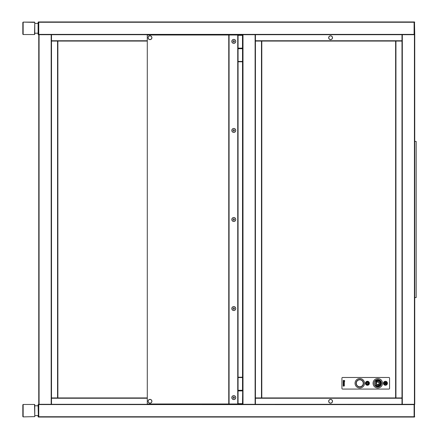 <?xml version="1.0" encoding="UTF-8"?>
<svg xmlns="http://www.w3.org/2000/svg" width="439" height="439" viewBox="0 0 439 439"><rect width="100%" height="100%" fill="white"/><g stroke="black" fill="none" stroke-linecap="round" stroke-linejoin="round"><path stroke-width="0.66" d="M414.74 22.202L402.316 21.95M414.103 21.95L414.103 22.268L38.758 22.268L38.758 21.95L38.374 22.268L38.122 34.44L38.122 22.268L38.122 23.415L34.774 23.415L38.122 23.426L38.374 21.95L38.122 22.268L38.374 21.95L414.103 21.95L414.103 34.697L414.103 34.379L38.758 34.379L39.076 34.697L39.076 404.303L38.758 404.303L242.679 404.303L242.679 34.697L151.236 34.697L151.236 35.016M261.798 41.068L395.94 41.068L395.621 41.068L395.621 397.932L395.94 397.932L261.798 397.932L261.798 41.068L255.427 41.068L255.427 34.697L38.374 34.697L38.122 34.44L38.374 34.697L38.758 34.379L38.758 22.268L38.758 404.303L38.122 404.56L414.103 404.621L414.103 417.05L414.103 404.303L414.487 404.621L414.487 416.732L38.758 416.732L38.758 404.621L38.758 417.05L38.374 416.732L38.122 404.56M147.284 40.75L51.5 40.75L51.5 41.068L51.5 34.697L151.236 34.697M51.182 404.303L51.182 34.697L39.076 34.697M34.522 34.538L23.146 34.538L22.828 34.215L22.828 22.427L23.146 22.109L23.146 34.538L34.522 34.538L34.774 23.064M38.122 33.227L34.774 33.227L38.122 33.188M34.774 34.28L34.774 22.362L23.146 22.109L34.522 22.109M38.122 416.798L38.122 415.541M414.487 404.303L414.487 417.05L38.374 417.05L38.122 404.621M34.522 404.462L23.146 404.462L23.146 416.891L22.828 416.573L22.828 404.785L23.146 404.462L34.522 404.462L34.774 415.936M34.774 404.72L34.774 416.638L23.146 416.891M38.122 405.773L34.774 405.773L38.122 405.812M34.774 415.585L38.122 415.585L38.122 416.732M261.798 397.932L255.427 397.932L255.427 398.25L255.427 40.75L401.992 40.75L401.992 41.068L401.992 34.697L255.108 34.697L255.108 404.303L255.427 404.303L242.679 404.303M414.487 21.95L414.74 34.44L414.487 34.697L414.103 34.379L414.103 22.268L414.487 22.268L414.74 34.44M401.992 34.697L414.74 34.697L414.74 404.303L255.427 404.303L255.427 398.25L401.992 398.25L401.992 404.303M401.992 397.932L401.992 398.25L401.992 397.932L395.94 397.932L395.94 41.068L401.992 41.068L401.992 397.932M414.74 141.435L416.172 141.435L416.172 297.565L414.74 297.565M359.777 388.005A4.73 4.73 0 0 0 363.876 380.909A4.73 4.73 0 0 0 355.678 380.909A4.73 4.73 0 0 0 359.777 388.005M359.777 386.924A3.649 3.649 0 0 0 362.938 381.453A3.649 3.649 0 0 0 356.616 381.453A3.649 3.649 0 0 0 359.777 386.924A3.649 3.649 0 0 0 362.938 381.453A3.649 3.649 0 0 0 356.616 381.453A3.649 3.649 0 0 0 359.777 386.924M359.777 386.781A3.507 3.507 0 0 1 356.742 381.524A3.507 3.507 0 0 1 362.812 381.524A3.507 3.507 0 0 1 359.777 386.781A3.507 3.507 0 0 1 356.742 381.524A3.507 3.507 0 0 1 362.812 381.524A3.507 3.507 0 0 1 359.777 386.781M343.907 382.616L343.962 383.143A0.291 0.291 0 0 0 343.962 382.632L343.907 382.616M344.308 383.302A1.443 1.443 0 0 0 344.308 382.418A0.461 0.461 0 0 0 343.243 382.418A1.443 1.443 0 0 0 343.243 383.302A0.461 0.461 0 0 0 343.583 383.637L343.55 383.11A0.291 0.291 0 0 1 343.55 382.665L343.704 383.67A0.576 0.576 0 0 0 344.308 383.302M344.45 380.47L344.736 380.997L344.45 380.47M344.341 380.997L344.341 380.47L343.21 380.47L343.21 380.997L344.341 380.997M343.21 381.535L343.21 381.941L344.286 381.957L344.664 381.277L343.989 381.096L343.21 381.535M343.852 384.723L343.21 384.723L343.21 385.217L344.039 385.404L343.21 385.596L343.21 386.084L343.995 386.084A0.346 0.346 0 0 0 344.308 385.881A0.637 0.637 0 0 0 344.198 385.19A0.346 0.346 0 0 0 344.308 385.052A0.637 0.637 0 0 0 344.181 384.344L344.341 383.856L343.21 383.856L343.21 384.344L343.852 384.344L343.852 384.723M368.541 383.434L367.262 383.274L368.541 383.115L368.541 383.434M368.469 384.004L368.206 383.823A0.955 0.955 0 0 1 366.79 383.988A0.955 0.955 0 0 1 366.79 382.561A0.955 0.955 0 0 1 368.206 382.731L368.469 382.545A1.273 1.273 0 0 0 366.576 382.325A1.273 1.273 0 0 0 366.576 384.229A1.273 1.273 0 0 0 368.469 384.004M365.621 383.274A1.8 1.8 0 0 0 368.321 384.833A1.8 1.8 0 0 0 368.321 381.716A1.8 1.8 0 0 0 365.621 383.274M385.826 383.593L386.128 384.339A1.273 1.273 0 0 0 386.693 383.434L385.936 383.274A0.51 0.51 0 0 1 385.826 383.593M385.107 383.675L384.361 383.977A1.273 1.273 0 0 0 385.266 384.542L385.426 383.785A0.51 0.51 0 0 1 385.107 383.675M385.744 382.879L386.49 382.578A1.273 1.273 0 0 0 385.585 382.012L385.426 382.764A0.51 0.51 0 0 1 385.744 382.879M384.729 382.21A1.273 1.273 0 0 0 384.163 383.115L384.915 383.274A0.51 0.51 0 0 1 385.03 382.956L384.729 382.21M383.626 383.274A1.8 1.8 0 0 0 386.325 384.833A1.8 1.8 0 0 0 386.325 381.716A1.8 1.8 0 0 0 383.626 383.274M385.107 383.274A0.318 0.318 0 0 0 385.585 383.549A0.318 0.318 0 0 0 385.585 383A0.318 0.318 0 0 0 385.107 383.274M341.932 378.116L341.932 388.438A0.637 0.637 0 0 0 342.568 389.075L388.932 389.075A0.637 0.637 0 0 0 389.569 388.438L389.569 378.116A0.637 0.637 0 0 0 388.932 377.474L342.568 377.474A0.637 0.637 0 0 0 341.932 378.116M365.435 383.274A1.992 1.992 0 0 0 368.42 384.998A1.992 1.992 0 0 0 368.42 381.551A1.992 1.992 0 0 0 365.435 383.274M383.434 383.274A1.992 1.992 0 0 0 386.424 384.998A1.992 1.992 0 0 0 386.424 381.551A1.992 1.992 0 0 0 383.434 383.274M381.54 380.41A4.73 4.73 0 0 0 373.413 381.447A4.73 4.73 0 0 0 378.38 387.966A4.73 4.73 0 0 0 381.54 380.41M380.679 381.063A3.649 3.649 0 0 0 374.412 381.87A3.649 3.649 0 0 0 378.242 386.896A3.649 3.649 0 0 0 380.679 381.063A3.649 3.649 0 0 0 374.412 381.87A3.649 3.649 0 0 0 378.242 386.896A3.649 3.649 0 0 0 380.679 381.063M375.74 385.607A3.095 3.095 0 0 0 375.839 385.689L376.003 385.486A2.837 2.837 0 0 0 376.437 385.771L376.316 386.007A3.095 3.095 0 0 0 376.432 386.062L376.547 385.832A2.837 2.837 0 0 0 377.03 386.013L376.969 386.265A3.095 3.095 0 0 0 377.09 386.298L377.156 386.04A2.837 2.837 0 0 0 377.666 386.111L377.661 386.369A3.095 3.095 0 0 0 377.787 386.375L377.792 386.111A2.837 2.837 0 0 0 378.308 386.062L378.363 386.32A3.095 3.095 0 0 0 378.484 386.293L378.429 386.035A2.837 2.837 0 0 0 378.917 385.87L379.033 386.111A3.095 3.095 0 0 0 379.148 386.057L379.033 385.815A2.837 2.837 0 0 0 379.472 385.546L379.636 385.755A3.095 3.095 0 0 0 379.735 385.678L379.576 385.469A2.837 2.837 0 0 0 379.944 385.107L380.147 385.272A3.095 3.095 0 0 0 380.223 385.173L380.02 385.008A2.837 2.837 0 0 0 380.3 384.575L380.536 384.69A3.095 3.095 0 0 0 380.591 384.575L380.355 384.46A2.837 2.837 0 0 0 380.525 383.977L380.783 384.032A3.095 3.095 0 0 0 380.811 383.911L380.558 383.851A2.837 2.837 0 0 0 380.613 383.34L380.876 383.34A3.095 3.095 0 0 0 380.876 383.214L380.613 383.214A2.837 2.837 0 0 0 380.558 382.698L380.811 382.643A3.095 3.095 0 0 0 380.783 382.517L380.525 382.578A2.837 2.837 0 0 0 380.355 382.089L380.591 381.974A3.095 3.095 0 0 0 380.536 381.859L380.3 381.974A2.837 2.837 0 0 0 380.02 381.54L380.223 381.376A3.095 3.095 0 0 0 380.147 381.277L379.944 381.442A2.837 2.837 0 0 0 379.576 381.079L379.735 380.876A3.095 3.095 0 0 0 379.636 380.794L379.472 381.003A2.837 2.837 0 0 0 379.033 380.734L379.148 380.498A3.095 3.095 0 0 0 379.033 380.443L378.917 380.679A2.837 2.837 0 0 0 378.429 380.514L378.484 380.262A3.095 3.095 0 0 0 378.363 380.234L378.308 380.487A2.837 2.837 0 0 0 377.792 380.437L377.787 380.179A3.095 3.095 0 0 0 377.661 380.179L377.666 380.443A2.837 2.837 0 0 0 377.156 380.509L377.09 380.256A3.095 3.095 0 0 0 376.969 380.284L377.03 380.542A2.837 2.837 0 0 0 376.547 380.723L376.432 380.487A3.095 3.095 0 0 0 376.316 380.547L376.437 380.778A2.837 2.837 0 0 0 376.003 381.063L375.839 380.86A3.095 3.095 0 0 0 375.74 380.942L375.91 381.145A2.837 2.837 0 0 0 375.608 381.453L375.702 381.535A2.711 2.711 0 0 1 379.636 381.304A2.711 2.711 0 0 1 379.636 385.244A2.711 2.711 0 0 1 375.702 385.014L375.608 385.096A2.837 2.837 0 0 0 375.91 385.404L375.91 385.404M375.608 381.453L375.702 381.535A2.711 2.711 0 0 1 379.636 381.304A2.711 2.711 0 0 1 379.636 385.244A2.711 2.711 0 0 1 375.702 385.014L375.608 385.096M376.569 381.826L376.892 381.37L377.304 381.957A1.399 1.399 0 0 0 376.7 382.374L376.399 381.946M377.781 385.782A2.502 2.502 0 0 1 375.608 382.023A2.502 2.502 0 0 1 379.949 382.023A2.502 2.502 0 0 1 377.781 385.782M375.312 383.274A2.469 2.469 0 0 1 379.016 381.134A2.469 2.469 0 0 1 379.016 385.415A2.469 2.469 0 0 1 375.312 383.274M378.369 384.756A1.591 1.591 0 0 1 376.591 382.215M377.189 381.793A1.591 1.591 0 0 1 378.967 384.334M376.377 383.274A1.399 1.399 0 0 1 378.478 382.062A1.399 1.399 0 0 1 378.478 384.487A1.399 1.399 0 0 1 376.377 383.274M379.159 384.602L378.857 384.174A1.399 1.399 0 0 1 378.253 384.591L378.555 385.025M376.503 383.274A1.273 1.273 0 0 1 378.418 382.171A1.273 1.273 0 0 1 378.418 384.377A1.273 1.273 0 0 1 376.503 383.274A1.273 1.273 0 0 1 378.418 382.171A1.273 1.273 0 0 1 378.418 384.377A1.273 1.273 0 0 1 376.503 383.274M381.414 383.274A3.633 3.633 0 0 0 377.781 379.642A3.633 3.633 0 0 0 374.143 383.274A3.633 3.633 0 0 0 377.781 386.913A3.633 3.633 0 0 0 381.414 383.274M374.143 383.274A3.633 3.633 0 0 1 379.598 380.125A3.633 3.633 0 0 1 379.598 386.424A3.633 3.633 0 0 1 374.143 383.274M147.284 397.932L57.558 397.932L57.558 41.068L57.877 41.068L57.877 397.932L51.5 397.932L51.5 404.303M38.758 391.561L38.758 388.548L38.758 391.561M147.284 41.068L51.5 41.068L51.5 398.25L147.284 398.25M237.74 35.016L237.933 48.713L242.52 48.51L238.059 48.713L238.059 61.46L242.52 61.46L242.52 61.778L238.059 61.778L238.059 377.222L242.52 377.222L242.52 377.54L238.059 377.54L237.933 403.984L228.757 403.984L228.757 35.016L237.74 35.016L237.74 403.984M233.789 399.589A1.975 1.975 0 0 1 232.077 396.626A1.975 1.975 0 0 1 235.502 396.626A1.975 1.975 0 0 1 233.789 399.589M233.789 310.532A1.975 1.975 0 0 1 232.077 307.569A1.975 1.975 0 0 1 235.502 307.569A1.975 1.975 0 0 1 233.789 310.532M233.789 221.475A1.975 1.975 0 0 1 232.077 218.512A1.975 1.975 0 0 1 235.502 218.512A1.975 1.975 0 0 1 233.789 221.475M233.789 132.419A1.975 1.975 0 0 1 232.077 129.456A1.975 1.975 0 0 1 235.502 129.456A1.975 1.975 0 0 1 233.789 132.419M233.789 43.362A1.975 1.975 0 0 1 232.077 40.399A1.975 1.975 0 0 1 235.502 40.399A1.975 1.975 0 0 1 233.789 43.362M242.52 390.49L242.52 48.713L238.059 48.713L238.059 390.287L242.52 390.287L238.059 390.49L242.46 390.556M242.361 34.857L238.218 34.857L242.52 35.016L238.059 35.016L238.059 35.334L242.679 35.334L242.679 48.076L238.059 48.285L242.46 48.35M242.52 35.016L242.52 35.334L238.059 35.334L238.059 48.076L242.52 48.285M242.169 48.444L238.41 48.444M242.026 404.143L238.218 404.143L242.026 404.143M242.487 390.924L238.059 390.924L242.52 390.715L238.059 390.924L238.059 403.984L242.52 403.984L242.52 403.666L238.059 403.666L242.679 403.666L242.679 390.924L242.487 403.666M242.169 390.65L238.41 390.65M148.08 37.721A1.91 1.91 0 0 1 150.945 36.064A1.91 1.91 0 0 1 150.945 39.378A1.91 1.91 0 0 1 148.08 37.721A1.91 1.91 0 0 1 150.945 36.064A1.91 1.91 0 0 1 150.945 39.378A1.91 1.91 0 0 1 148.08 37.721M228.757 35.016L147.284 35.016L147.284 403.984L228.757 403.984M330.589 35.811A1.91 1.91 0 0 0 328.932 38.676A1.91 1.91 0 0 0 332.246 38.676A1.91 1.91 0 0 0 330.589 35.811A1.91 1.91 0 0 1 332.246 38.676A1.91 1.91 0 0 1 328.932 38.676A1.91 1.91 0 0 1 330.589 35.811A1.91 1.91 0 0 0 328.932 38.676A1.91 1.91 0 0 0 332.246 38.676A1.91 1.91 0 0 0 330.589 35.811A1.91 1.91 0 0 1 332.246 38.676A1.91 1.91 0 0 1 328.932 38.676A1.91 1.91 0 0 1 330.589 35.811M148.08 401.279A1.91 1.91 0 0 1 150.945 399.622A1.91 1.91 0 0 1 150.945 402.936A1.91 1.91 0 0 1 148.08 401.279A1.91 1.91 0 0 1 150.945 399.622A1.91 1.91 0 0 1 150.945 402.936A1.91 1.91 0 0 1 148.08 401.279M235.705 41.387A1.91 1.91 0 0 1 232.835 43.044A1.91 1.91 0 0 1 232.835 39.73A1.91 1.91 0 0 1 235.705 41.387M233.422 42.023L234.157 42.023L234.525 41.387L234.157 40.75L233.422 40.75L233.054 41.387L233.422 42.023M330.589 399.364A1.91 1.91 0 0 1 332.246 402.234A1.91 1.91 0 0 1 328.932 402.234A1.91 1.91 0 0 1 330.589 399.364A1.91 1.91 0 0 1 332.246 402.234A1.91 1.91 0 0 1 328.932 402.234A1.91 1.91 0 0 1 330.589 399.364M235.705 130.443A1.91 1.91 0 0 1 232.835 132.101A1.91 1.91 0 0 1 232.835 128.786A1.91 1.91 0 0 1 235.705 130.443M233.422 131.08L234.157 131.08L234.525 130.443L234.157 129.807L233.422 129.807L233.054 130.443L233.422 131.08M235.705 219.5A1.91 1.91 0 0 1 232.835 221.157A1.91 1.91 0 0 1 232.835 217.843A1.91 1.91 0 0 1 235.705 219.5M233.422 220.137L234.157 220.137L234.525 219.5L234.157 218.863L233.422 218.863L233.054 219.5L233.422 220.137M235.705 308.557A1.91 1.91 0 0 1 232.835 310.214A1.91 1.91 0 0 1 232.835 306.899A1.91 1.91 0 0 1 235.705 308.557M233.422 309.193L234.157 309.193L234.525 308.557L234.157 307.92L233.422 307.92L233.054 308.557L233.422 309.193M235.705 397.613A1.91 1.91 0 0 1 232.835 399.27A1.91 1.91 0 0 1 232.835 395.956A1.91 1.91 0 0 1 235.705 397.613M233.422 398.25L234.157 398.25L234.525 397.613L234.157 396.977L233.422 396.977L233.054 397.613L233.422 398.25M414.74 416.732L414.487 417.05M414.421 34.697L414.421 404.303M402.316 34.697L402.316 404.303M242.997 404.303L242.997 34.697M261.479 397.932L261.479 41.068M359.777 386.957A3.682 3.682 0 0 0 362.965 381.436A3.682 3.682 0 0 0 356.589 381.436A3.682 3.682 0 0 0 359.777 386.957M359.777 386.743A3.468 3.468 0 0 0 362.779 381.54A3.468 3.468 0 0 0 356.775 381.54A3.468 3.468 0 0 0 359.777 386.743M380.706 381.047A3.682 3.682 0 0 0 374.385 381.853A3.682 3.682 0 0 0 378.248 386.929A3.682 3.682 0 0 0 380.706 381.047M229.076 35.016L229.076 403.984M148.173 37.721A1.816 1.816 0 0 0 150.901 39.296A1.816 1.816 0 0 0 150.901 36.152A1.816 1.816 0 0 0 148.173 37.721M242.487 35.334L242.487 48.076M330.589 35.905A1.816 1.816 0 0 0 329.02 38.632A1.816 1.816 0 0 0 332.164 38.632A1.816 1.816 0 0 0 330.589 35.905M148.173 401.279A1.816 1.816 0 0 0 150.901 402.848A1.816 1.816 0 0 0 150.901 399.704A1.816 1.816 0 0 0 148.173 401.279M330.589 399.463A1.816 1.816 0 0 0 329.02 402.184A1.816 1.816 0 0 0 332.164 402.184A1.816 1.816 0 0 0 330.589 399.463M148.684 34.697L148.684 35.016M151.236 404.303L151.236 403.984M148.684 404.303L148.684 403.984M238.059 61.778L238.059 61.46M238.059 377.222L238.059 377.54"/></g></svg>
